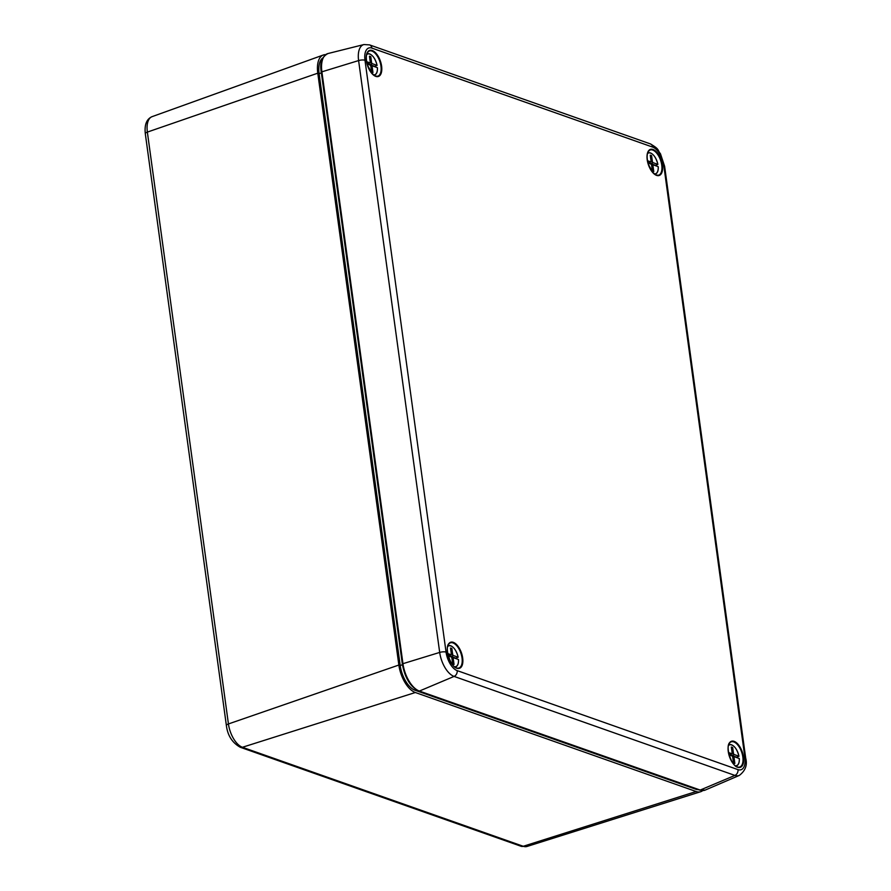 <?xml version="1.0" encoding="UTF-8"?>
<svg xmlns="http://www.w3.org/2000/svg" width="891" height="891" viewBox="0 0 891 891"><rect width="100%" height="100%" fill="white"/><g stroke="black" fill="none" stroke-linecap="round" stroke-linejoin="round"><path stroke-width="1.34" d="M698.377 789.671A21.785 10.77 -108.6 0 1 695.838 789.237L415.028 690.235A21.785 10.77 -108.6 0 1 400.193 665.499L319.112 73.652A21.785 10.77 -108.6 0 1 322.854 57.926M702.698 790.618A24.202 11.973 -108.6 0 1 700.66 791.72A24.202 11.973 -108.6 0 1 696.149 791.52L523.24 846.283L242.43 747.271A20.549 10.157 -108.6 0 1 228.43 723.949L147.36 132.091A20.549 10.157 -108.6 0 1 152.038 116.665L323.299 55.008A24.202 11.973 -108.6 0 1 325.583 54.652M696.149 791.52L415.34 692.507A24.202 11.973 -108.6 0 1 398.856 665.031L228.43 723.949A4.845 1.515 -7.8 0 0 226.381 725.519L145.3 133.672A4.845 1.515 -7.8 0 1 147.36 132.091L317.775 73.185A24.202 11.973 -108.6 0 1 323.299 55.008M317.775 73.185L398.856 665.031M374.821 66.736A11.449 5.669 71.4 0 0 374.743 66.335L369.798 64.586A1.214 0.601 -108.6 0 1 368.974 63.216L368.952 63.105M374.743 66.335L377.06 65.366L372.382 63.707A1.214 0.601 71.4 0 1 371.558 62.337L370.779 56.645L369.442 56.178L370.222 61.869A1.214 0.601 71.4 0 1 369.943 62.782A1.214 0.601 71.4 0 1 369.709 62.771L366.602 61.668M377.016 65.466L377.06 65.366A10.948 5.413 -108.6 0 0 366.658 54.641M377.116 71.547A11.193 5.535 -108.6 0 1 374.855 74.944C376.759 73.964 377.617 71.536 377.416 67.671L372.694 65.99A1.214 0.601 71.4 0 0 372.471 65.979A1.214 0.601 71.4 0 0 372.182 66.892L372.961 72.583L371.625 72.104L370.845 66.424A1.214 0.601 71.4 0 0 370.021 65.043L367.125 64.018M377.372 67.638L377.372 67.638A10.948 5.413 -108.6 0 1 373.485 74.877M370.779 56.645L369.565 57.057M655.631 165.748A11.449 5.669 71.4 0 0 655.564 165.336L650.608 163.588A1.214 0.601 -108.6 0 1 649.784 162.218L649.762 162.117M655.564 165.336L657.87 164.367L653.192 162.719A1.214 0.601 71.4 0 1 652.368 161.349L651.588 155.658L650.252 155.179L651.031 160.87A1.214 0.601 71.4 0 1 650.753 161.783A1.214 0.601 71.4 0 1 650.519 161.772L647.412 160.681M657.825 164.479L657.87 164.367C655.821 156.705 652.691 152.818 648.514 152.762A11.193 5.535 -108.6 0 1 652.368 154.11M654.295 173.89A10.948 5.413 -108.6 0 0 658.182 166.639L653.504 164.991A1.214 0.601 71.4 0 0 653.281 164.991A1.214 0.601 71.4 0 0 652.992 165.893L653.771 171.584L652.435 171.117L651.655 165.425A1.214 0.601 71.4 0 0 650.831 164.055L647.935 163.031M651.588 155.658L650.374 156.07M736.712 757.595A11.449 5.669 71.4 0 0 736.634 757.194L731.678 755.445A1.214 0.601 -108.6 0 1 730.854 754.064L730.843 753.964M736.634 757.194L738.951 756.214L734.273 754.566A1.214 0.601 71.4 0 1 733.449 753.196L732.669 747.504L731.333 747.037L732.112 752.717A1.214 0.601 71.4 0 1 731.823 753.63A1.214 0.601 71.4 0 1 731.6 753.63L728.482 752.527M738.895 756.325L738.951 756.214C736.902 748.551 733.761 744.676 729.595 744.62A11.193 5.535 -108.6 0 1 733.449 745.956M735.365 765.737A10.948 5.413 -108.6 0 0 739.263 758.497L734.585 756.849A1.214 0.601 71.4 0 0 734.351 756.838A1.214 0.601 71.4 0 0 734.073 757.751L734.852 763.442L733.516 762.963L732.736 757.272A1.214 0.601 71.4 0 0 731.912 755.902L729.005 754.877M732.669 747.504L731.444 747.917M455.902 658.583A11.449 5.669 71.4 0 0 455.824 658.182L450.868 656.433A1.214 0.601 -108.6 0 1 450.044 655.063L450.033 654.963M455.824 658.182L458.141 657.213L453.463 655.564A1.214 0.601 71.4 0 1 452.639 654.183L451.86 648.492L450.512 648.024L451.291 653.716A1.214 0.601 71.4 0 1 451.013 654.629A1.214 0.601 71.4 0 1 450.779 654.618L447.672 653.526M458.085 657.313L458.141 657.213A10.948 5.413 -108.6 0 0 447.728 646.487M458.186 663.394A11.193 5.535 -108.6 0 1 455.936 666.791C457.84 665.811 458.687 663.383 458.486 659.518L453.775 657.836A1.214 0.601 71.4 0 0 453.541 657.825A1.214 0.601 71.4 0 0 453.263 658.739L454.042 664.43L452.695 663.962L451.915 658.271A1.214 0.601 71.4 0 0 451.091 656.89L448.195 655.876M458.453 659.485L458.453 659.485A10.948 5.413 -108.6 0 1 454.555 666.735M451.86 648.492L450.634 648.904M696.506 789.014L695.838 789.237M700.66 791.72L527.071 846.45A20.549 10.157 -108.6 0 1 523.24 846.283A4.845 3.92 -70.6 0 1 521.079 846.272L240.269 747.259A4.845 3.92 -70.6 0 0 242.43 747.271L415.34 692.507M402.442 664.742L400.193 665.499M321.373 72.895L319.112 73.652M416.22 689.834L415.028 690.235M321.484 72.427L321.885 71.826A24.113 11.928 -108.6 0 1 327.955 53.549C321.84 56.768 319.613 62.994 321.283 72.249L402.353 664.107L402.955 663.684L321.885 71.826L358.605 60.577L439.686 652.424A21.128 10.447 71.4 0 0 454.087 676.414L419.383 691.06A24.113 11.928 -108.6 0 1 402.955 663.684L439.686 652.424A4.845 1.515 172.2 0 1 446.057 652.112A16.305 8.064 71.4 0 0 457.172 670.622A4.845 3.92 109.4 0 1 454.087 676.414L734.897 775.415L700.192 790.061L419.383 691.06A1.214 0.98 -70.6 0 1 418.759 691.082C410.361 686.827 404.893 677.839 402.353 664.107L402.554 664.274M457.172 670.622L737.982 769.624A16.305 8.064 71.4 0 0 744.887 757.473L663.817 165.615A16.305 8.064 71.4 0 0 652.702 147.104L371.892 48.103A4.845 3.92 -70.6 0 0 369.52 44.884L363.929 44.55A21.128 10.447 71.4 0 0 358.605 60.577A4.845 1.515 172.2 0 1 364.987 60.265L446.057 652.112M663.817 165.615A4.845 1.515 -7.8 0 1 664.619 166.305L660.454 153.742C657.135 149.844 660.131 149.588 650.33 143.885L369.52 44.884M652.702 147.104A4.845 3.92 -70.6 0 0 650.33 143.885M375.768 76.381A13.766 6.805 -108.6 0 1 366.39 60.755A13.766 6.805 -108.6 0 1 372.215 50.486A13.766 6.805 -108.6 0 1 381.604 66.123A13.766 6.805 -108.6 0 1 375.768 76.381M366.524 54.641A13.276 6.571 -108.6 0 1 369.141 51.065A13.276 6.571 -108.6 0 1 379.844 61.457A13.276 6.571 -108.6 0 1 377.628 76.214A13.276 6.571 -108.6 0 1 375.334 76.058A13.276 6.571 -108.6 0 1 373.374 74.955M699.569 790.094A1.214 0.98 -70.6 0 0 700.192 790.061A24.113 11.928 -108.6 0 0 705.238 790.061L699.569 790.094L418.759 691.082M734.106 741.345A13.766 6.805 -108.6 0 1 743.484 756.971A13.766 6.805 -108.6 0 1 737.648 767.24A13.766 6.805 -108.6 0 1 728.27 751.614A13.766 6.805 -108.6 0 1 734.106 741.345M728.404 745.5A13.276 6.571 -108.6 0 1 731.021 741.925A13.276 6.571 -108.6 0 1 733.794 741.925A13.276 6.571 -108.6 0 1 742.459 754.911A13.276 6.571 -108.6 0 1 739.508 767.073A13.276 6.571 -108.6 0 1 735.264 765.815M737.982 769.624A4.845 3.92 109.4 0 1 734.897 775.415A21.128 10.447 71.4 0 0 739.318 775.415L705.238 790.061M371.892 48.103A16.305 8.064 71.4 0 0 364.987 60.265M656.578 175.393A13.766 6.805 -108.6 0 1 647.334 153.653A13.766 6.805 -108.6 0 1 660.509 158.297A13.766 6.805 -108.6 0 1 656.578 175.393M647.334 153.653A13.276 6.571 -108.6 0 1 649.951 150.078A13.276 6.571 -108.6 0 1 660.654 160.469A13.276 6.571 -108.6 0 1 658.438 175.226A13.276 6.571 -108.6 0 1 656.144 175.059A13.276 6.571 -108.6 0 1 654.194 173.968M744.887 757.473A4.845 1.515 -7.8 0 1 745.7 758.152L664.619 166.305M453.296 642.344A13.766 6.805 -108.6 0 1 462.674 657.97A13.766 6.805 -108.6 0 1 456.838 668.228A13.766 6.805 -108.6 0 1 447.46 652.602A13.766 6.805 -108.6 0 1 453.296 642.344M447.594 646.487A13.276 6.571 -108.6 0 1 450.211 642.923A13.276 6.571 -108.6 0 1 452.984 642.923A13.276 6.571 -108.6 0 1 461.649 655.899A13.276 6.571 -108.6 0 1 458.698 668.061A13.276 6.571 -108.6 0 1 454.455 666.813M369.798 64.586L372.382 63.707M367.125 63.64L369.709 62.771M366.791 54.151A11.193 5.535 -108.6 0 1 367.705 53.761A11.193 5.535 -108.6 0 1 371.558 55.097M374.064 75.301L374.855 74.944A11.193 5.535 -108.6 0 1 373.886 75.189M370.968 67.304L372.182 66.892M368.974 63.216L371.558 62.337M650.608 163.588L653.192 162.719M647.935 162.652L650.519 161.772M647.601 153.163A11.193 5.535 -108.6 0 1 648.514 152.762L647.668 152.962M647.467 153.642A10.948 5.413 -108.6 0 1 657.87 164.367M657.926 170.549A11.193 5.535 -108.6 0 1 655.665 173.957A11.193 5.535 -108.6 0 1 654.707 174.191M651.778 166.305L652.992 165.893M649.784 162.218L652.368 161.349M731.678 755.445L734.273 754.566M729.005 754.499L731.6 753.63M728.671 745.01A11.193 5.535 -108.6 0 1 729.595 744.62L728.738 744.809M728.537 745.5A10.948 5.413 -108.6 0 1 738.951 756.214M738.995 762.395A11.193 5.535 -108.6 0 1 736.746 765.803A11.193 5.535 -108.6 0 1 735.777 766.037M732.847 758.152L734.073 757.751M730.854 754.064L733.449 753.196M450.868 656.433L453.463 655.564M448.195 655.486L450.779 654.618M447.861 645.997A11.193 5.535 -108.6 0 1 448.786 645.607A11.193 5.535 -108.6 0 1 452.639 646.944M455.134 667.159L455.936 666.791A11.193 5.535 -108.6 0 1 454.967 667.036M452.038 659.151L453.263 658.739M450.044 655.063L452.639 654.183M527.071 846.45L521.079 846.272M145.3 133.672C144.353 124.729 146.592 119.06 152.038 116.665M240.269 747.259C232.261 742.76 227.628 735.509 226.381 725.519M363.929 44.55L327.955 53.549M377.628 76.214L375.534 76.058L372.238 73.73L367.448 65.121C365.533 57.559 366.09 52.881 369.141 51.065M739.508 767.073C732.38 770.281 723.414 743.695 731.021 741.925M658.438 175.226L656.344 175.07L653.047 172.731L648.258 164.133C646.343 156.571 646.899 151.882 649.951 150.078M458.698 668.061C451.57 671.268 442.604 644.683 450.211 642.923M739.318 775.415C745.399 770.76 747.527 765.013 745.7 758.152M377.105 65.399C375.011 57.692 371.881 53.816 367.705 53.761L366.858 53.95M367.348 63.651L369.943 62.782M370.856 66.524L372.471 65.979M654.874 174.313L655.665 173.957C657.569 172.965 658.427 170.549 658.226 166.684M648.158 162.663L650.753 161.783M651.677 165.526L653.281 164.991M735.944 766.16L736.746 765.803C738.65 764.812 739.497 762.395 739.296 758.531M729.239 754.51L731.823 753.63M732.747 757.372L734.351 756.838M458.174 657.246C456.092 649.539 452.951 645.663 448.786 645.607L447.928 645.808M448.429 655.498L451.013 654.629M451.937 658.371L453.541 657.825"/></g></svg>
